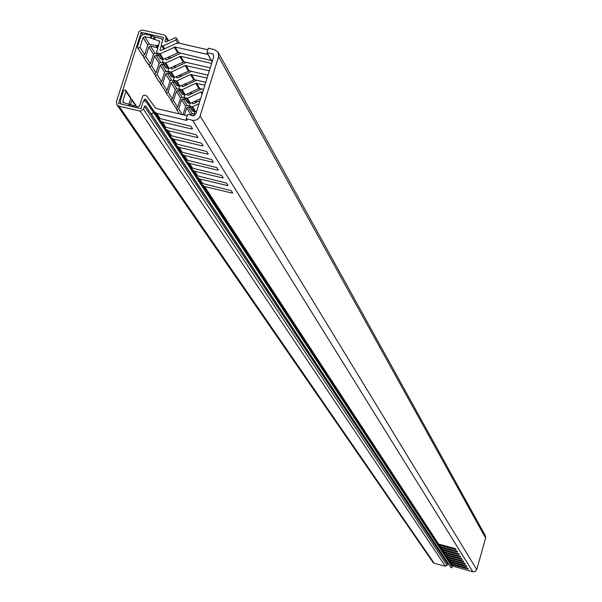 <?xml version="1.0" encoding="UTF-8"?>
<svg xmlns="http://www.w3.org/2000/svg" width="602" height="602" viewBox="0 0 602 602"><rect width="100%" height="100%" fill="white"/><g stroke="black" fill="none" stroke-linecap="round" stroke-linejoin="round"><path stroke-width="0.9" d="M432.529 536.924L433.109 537.037L439.151 545.856L434.125 538.587L433.545 538.474M433.109 537.037L434.125 538.587L433.109 537.037M434.223 539.505L434.802 539.618L439.814 546.864L435.803 541.153L435.231 541.04M434.802 539.618L435.803 541.153L434.802 539.618M435.901 542.063L436.473 542.169L441.462 549.385L437.473 543.689L436.901 543.583M436.473 542.169L437.473 543.689L436.473 542.169M437.564 544.592L438.136 544.697L443.102 551.876L439.121 546.202L438.549 546.089M438.136 544.697L439.121 546.202L438.136 544.697M439.212 547.09L439.776 547.203L444.72 554.344L440.19 548.58M439.776 547.203L440.754 548.693L439.776 547.203M440.837 549.573L441.401 549.679L446.323 556.79L442.372 551.154L441.808 551.048M441.401 549.679L442.372 551.154L441.401 549.679M442.447 552.026L443.012 552.132L447.911 559.213L443.411 553.486M443.012 552.132L443.967 553.592L443.012 552.132M444.05 554.457L444.607 554.562L449.483 561.606L444.998 555.902M444.607 554.562L445.555 556.007L444.607 554.562M445.63 556.858L451.041 563.984L446.571 558.295M446.187 556.97L447.128 558.4L446.187 556.97M193.392 173.09L194.363 173.256L202.618 185.16L437.473 543.297L432.424 535.998L431.845 535.885M194.363 173.256L432.424 535.998L194.363 173.256M188.358 165.43L189.337 165.595L197.659 177.598L192.362 170.208L191.391 170.042M189.337 165.595L192.362 170.208L189.337 165.603M183.234 157.641L184.22 157.807L192.61 169.892L187.305 162.495L186.319 162.329M184.22 157.807L187.305 162.495L184.227 157.807M178.019 149.702L179.02 149.875L187.47 162.058L182.15 154.646L181.157 154.481M179.02 149.875L182.15 154.646L179.02 149.875M172.706 141.628L173.715 141.794L182.24 154.082L185.386 158.883L176.905 146.662L175.904 146.489M173.715 141.794L176.905 146.662L173.715 141.801M167.303 133.403L168.319 133.576L176.913 145.955L180.118 150.846L171.57 138.528L170.562 138.355M168.319 133.576L171.57 138.528L168.319 133.576M161.803 125.028L162.826 125.201L171.487 137.685L174.753 142.666L166.137 130.243L165.114 130.077M162.826 125.201L166.137 130.243L162.826 125.201M156.196 116.502L157.227 116.675L165.964 129.257L169.29 134.336L160.599 121.807L159.575 121.642M160.599 121.815L157.227 116.675L160.599 121.807M150.387 107.886L151.531 107.991L160.335 120.671L163.721 125.841L154.962 113.221L153.924 113.048M151.531 107.991L154.962 113.221L151.531 107.991M143.916 100.677L144.314 99.42L145.722 99.142L158.055 117.202L149.221 104.47L147.994 104.439M145.722 99.142L149.221 104.47L145.722 99.142M200.014 100.639L193.46 103.725L192.535 103.491L192.632 102.378M201.798 88.908L188.306 95.266L187.38 95.033L187.493 93.852M196.711 80.216L183.061 86.65L182.12 86.417L182.255 85.175M191.541 71.367L177.718 77.876L176.777 77.643L176.928 76.334M186.274 62.352L172.285 68.944L171.329 68.711L171.502 67.334M180.909 53.164L166.739 59.846L165.776 59.606L165.971 58.168M207.848 49.778L178.884 43.141L176.213 43.449L160.561 50.636L160.049 49.733L161.366 45.586M156.813 52.938L160.155 53.736L175.122 46.994L206.749 54.248L207.735 54.067L211.407 60.576L178.44 52.6L163.563 59.297L160.96 59.004L156.813 52.938L156.686 51.93L159.696 41.222M165.708 66.739L165.859 67.65L162.502 62.187L165.813 62.977L180.638 56.302L211.641 63.436M210.256 67.876L183.896 61.803L169.154 68.44L165.859 67.65M171.231 75.724L171.374 76.627L168.078 71.262L171.359 72.044L185.175 65.535L209.338 70.81M207.976 75.16L189.254 70.84L174.64 77.41L171.374 76.627M176.649 84.543L176.792 85.446L173.557 80.171L176.815 80.954L190.503 74.505L207.08 78.042M205.741 82.308L194.514 79.705L180.036 86.221L176.792 85.446M181.97 93.205L182.113 94.1L178.937 88.923L182.165 89.698L195.733 83.309L204.861 85.13M203.551 89.322L198.818 88.517L185.326 94.868L182.113 94.1M187.312 102.551L184.22 97.516L187.418 98.292L200.865 91.956L202.686 92.083M200.654 98.6L190.525 103.371L187.342 102.603M192.444 110.903L189.404 105.96L192.58 106.727L199.066 103.672M196.711 111.204L194.792 111.806L192.474 110.949M162.931 59.432L162.502 62.187M168.492 68.568L168.078 71.262M173.955 77.538L173.557 80.171M179.313 86.342L178.937 88.923M184.581 94.988L184.22 97.516M189.758 103.476L189.404 105.96M194.845 111.821L194.378 113.296L194.995 114.658M142.162 54.27L142.32 55.181L137.625 47.731L138.347 48.22L139.973 47.28L143.08 37.527L144.706 36.594L150.395 37.896L159.658 41.169M158.74 45.466L154.992 45.413L149.349 44.112L147.731 45.045L144.653 54.737L143.035 55.662L142.32 55.181M147.934 63.436L148.092 64.331L143.487 57.024L144.194 57.506L145.812 56.58L148.882 46.903L150.492 45.978L157.927 48.025M157.408 53.909L155.053 53.367L153.45 54.285L150.402 63.895L148.799 64.813L148.092 64.331M153.6 72.428L149.236 66.145L149.943 66.619L151.538 65.701L154.579 56.114L156.181 55.196L158.537 55.738M162.991 62.984L160.651 62.442L159.063 63.353L156.053 72.88L154.466 73.79L153.766 73.316M159.169 81.255L159.327 82.143L154.88 75.092L155.587 75.574L157.167 74.663L160.177 65.151L161.757 64.241L164.098 64.783M168.47 71.901L166.152 71.36L164.579 72.263L161.592 81.714L160.019 82.617L159.327 82.143M164.632 89.931L160.425 83.889L161.125 84.355L162.69 83.46L165.67 74.023L167.236 73.128L169.553 73.662M173.85 80.653L171.547 80.119L169.99 81.014L167.04 90.383L165.482 91.278L164.79 90.804M170.005 98.45L165.874 92.52L166.558 92.986L168.116 92.098L171.066 82.745L172.616 81.849L174.911 82.384M179.133 89.246L176.853 88.72L175.31 89.608L172.39 98.894L170.84 99.781L170.163 99.315M175.28 106.817L171.224 101.001L171.901 101.467L173.444 100.579L176.363 91.308L177.906 90.42L180.179 90.955M184.325 97.697L182.067 97.17L180.532 98.051L177.643 107.261L176.108 108.142L175.43 107.675M179.351 113.898L176.476 109.331L177.154 109.797L178.681 108.917L181.571 99.721L183.098 98.841L185.356 99.368M189.427 105.997L187.184 105.47L185.672 106.343L183.031 114.756M184.453 115.095L186.688 107.984L188.2 107.111L190.435 107.638M194.446 114.154L192.219 113.627L190.548 115.012M192.249 115.411L194.228 115.479M150.395 37.896L151.17 35.458L145.059 34.081L142.14 34.863L140.597 36.955L137.497 46.715L137.625 47.731M143.457 55.685L143.487 57.024M149.198 64.843L149.236 66.145M154.842 73.82L154.88 75.092M160.38 82.647L160.425 83.889M165.821 91.308L165.874 92.52M171.164 99.812L171.224 101.001M176.409 108.172L176.476 109.331M151.17 35.458L155.256 37.204L160.945 38.513L162.683 40.146M158.13 45.331L158.695 45.609M472.833 571.795L453.103 566.196L452.185 564.781L467.701 568.882L468.288 568.958L467.844 568.235L451.56 563.841L450.627 562.411L466.219 566.535L466.821 566.602L466.369 565.88L450.003 561.455L449.062 560.018L464.729 564.157L465.331 564.224L464.872 563.495L448.43 559.055L447.482 557.602L463.224 561.756L463.826 561.824L463.367 561.087L446.842 556.632L445.886 555.164L461.704 559.333L462.306 559.401L461.847 558.656L445.239 554.179L444.268 552.696L460.169 556.888L460.771 556.955L460.304 556.203L443.621 551.703L442.643 550.205L458.611 554.412L459.221 554.48L458.754 553.72L441.988 549.205L440.995 547.692L457.046 551.914L457.655 551.981L457.181 551.214L440.333 546.676L439.332 545.149L455.466 549.393L456.075 549.46L455.594 548.685L438.662 544.125L204.597 186.5L231.755 193.009L232.703 192.986L231.273 190.676L202.633 183.49L199.653 178.945L227.037 185.491L227.992 185.461L226.54 183.113L197.652 175.882L194.619 171.254L222.236 177.846L223.199 177.816L221.717 175.415L192.587 168.139L189.502 163.428L217.345 170.057L218.315 170.02L216.81 167.589L187.425 160.252L184.287 155.459L212.371 162.134L213.349 162.096L211.814 159.613L182.173 152.231L178.975 147.339L207.306 154.067L208.292 154.022L206.727 151.493L176.822 144.059L173.564 139.077L202.144 145.842L203.137 145.797L201.542 143.223L171.374 135.736L168.056 130.664L196.892 137.474L197.885 137.422L196.267 134.795L165.828 127.255L162.45 122.093L191.541 128.948L192.542 128.888L190.887 126.217L160.177 118.617L156.731 113.357L186.086 120.257L187.094 120.197L186.236 118.797L187.636 114.335L193.821 115.915L195.959 113.62L213.702 56.851L213.191 53.962L206.945 52.667L208.33 48.25L214.598 49.68L218.127 52.208L218.601 56.656L200.105 115.923L199.187 117.736L197.147 119.565L194.544 120.4L192.527 120.272L472.833 571.795L475.234 571.479L476.724 569.575L200.105 115.923M186.236 118.797L192.527 120.272M160.087 57.581L160.237 58.507M187.199 115.734L155.752 108.36L146.783 95.989L144.345 95.108L142.712 96.049L139.589 105.892L137.956 106.832L123.666 102.731L122.974 102.272L122.816 101.204L125.946 91.369L130.739 98.517L129.009 103.98M149.055 104.221L148.476 105.132M130.581 104.522L131.928 100.286L136.022 106.373M125.946 91.369L125.788 90.315L125.088 89.849L123.455 90.789L120.325 100.624L120.806 103.83M154.285 113.59L154.774 112.935M159.899 122.138L160.395 121.499M165.422 130.536L165.911 129.897M170.84 138.784L171.322 138.151M176.16 146.88L176.484 146.384M181.39 154.842L181.691 154.368M186.53 162.653L186.801 162.209M191.579 170.336L191.82 169.922M130.664 98.751L131.778 99.24L131.928 100.286M130.739 98.517L130.589 97.464L125.826 90.368M136.631 106.516L131.815 99.285M156.731 113.357L154.601 111.934L158.055 117.202L160.177 118.617M162.45 122.093L160.335 120.678L163.729 125.848L165.828 127.255M168.056 130.664L165.964 129.257M165.964 129.264L169.29 134.336L171.374 135.736M173.564 139.077L171.487 137.685L174.753 142.666L176.822 144.059M178.975 147.339L176.913 145.962L180.126 150.854L182.173 152.231M184.287 155.459L182.24 154.082L185.393 158.89L187.425 160.252M189.502 163.428L187.47 162.066L190.571 166.784L192.587 168.139M194.619 171.254L192.61 169.892M192.61 169.899L195.65 174.535L197.652 175.882M199.653 178.945L197.659 177.598L200.647 182.158L202.633 183.49M204.597 186.5L202.618 185.16L437.473 543.297L438.662 544.125M207.073 52.69L212.175 61.743M218.278 52.487L485.317 535.652L485.618 538.045L476.724 569.575M206.945 52.667L207.735 54.067M212.137 61.863L211.407 60.576M452.185 564.781L451.041 563.984L453.103 566.196M450.627 562.411L449.483 561.613L451.56 563.841M449.062 560.018L447.911 559.213L450.003 561.455M447.482 557.602L446.323 556.797L448.43 559.055M445.886 555.164L444.72 554.352L446.842 556.632M444.268 552.696L443.102 551.883L445.239 554.179M442.643 550.205L441.469 549.385L443.621 551.703M440.995 547.692L439.814 546.864L440.807 548.384L441.988 549.205M439.332 545.149L438.143 544.321L440.333 546.676M433.019 562.434L434.185 563.269L445.36 566.226L447.045 565.263L448.008 563.382L451.018 567.566L451.967 567.731L452.147 566.783L153.186 111.927M145.827 106.005L448.234 563.54L145.827 106.005L144.42 106.291L447.497 563.668M163.654 49.372L161.268 44.623L163.533 37.467L141.177 32.35L118.541 103.424L140.973 108.691L143.261 101.467L145.609 101.001L153.156 111.874L152.757 113.658L150.951 113.402L451.018 567.566L145.827 106.012M177.673 43.058L175.859 39.973L176.559 38.287L175.739 37.633L166.137 41.847L165.159 41.598L165.083 41.004L165.633 41.914M434.185 563.269L119 106.185L116.931 104.831L116.442 101.61L138.904 31.846L140.62 30.461L142.772 30.123L164.308 35.029L165.783 36.052L166.024 38.039L165.083 41.004M175.859 39.973L163.014 46.03L164.73 48.867M142.561 34.592L141.177 32.35M119 106.185L140.191 111.167L445.36 566.226M447.045 565.263L143.472 109.278L140.191 111.167M143.472 109.278L144.42 106.291M161.389 45.624L163.014 46.03M192.467 102.919L192.994 103.792M187.305 94.454L187.839 95.327M182.052 85.83L182.587 86.718M176.702 77.056L177.244 77.944M171.254 68.116L171.803 69.012M165.7 59.011L166.257 59.914M160.049 49.733L160.606 50.651M175.122 46.994L178.44 52.6M180.638 56.302L183.896 61.803M186.056 65.437L189.254 70.84M191.368 74.407L194.514 79.705M196.591 83.211L199.676 88.419M201.715 91.858L202.4 93.017M160.155 53.736L163.563 59.297M177.56 52.698L174.234 47.099M165.813 62.977L169.154 68.44M183.023 61.901L179.757 56.4M171.359 72.044L174.64 77.41M188.381 70.938L185.175 65.535M176.815 80.954L180.036 86.221M193.648 79.803L190.503 74.505M182.165 89.698L185.326 94.868M198.818 88.517L195.733 83.309M187.418 98.292L190.525 103.371M202.084 94.017L200.865 91.956M192.58 106.727L195.627 111.716M157.543 53.443L160.96 59.004M162.675 59.402L159.267 53.834M163.225 62.683L166.581 68.146M168.282 68.538L164.933 63.075M168.793 71.758L172.089 77.116M173.775 77.507L170.486 72.15M174.264 80.66L177.5 85.928M179.17 86.319L175.942 81.052M179.637 89.412L182.812 94.582M184.475 94.965L181.3 89.796M184.912 97.998L188.035 103.077M189.675 103.461L186.567 98.382M190.097 106.434L193.159 111.43M194.792 111.806L191.737 106.817M144.706 36.594L149.349 44.112M159.801 42.102L158.928 40.665M150.492 45.978L155.053 53.367M156.181 55.196L160.651 62.442M161.757 64.241L166.152 71.36M167.236 73.128L171.547 80.119M172.616 81.849L176.853 88.72M177.906 90.42L182.067 97.17M183.098 98.841L187.184 105.47M188.2 107.111L192.219 113.627M193.212 115.245L193.498 115.704M139.973 47.28L144.653 54.737M147.731 45.045L143.08 37.527M145.812 56.58L150.402 63.895M153.45 54.285L148.882 46.903M151.538 65.701L156.053 72.88M159.063 63.353L154.579 56.114M157.167 74.663L161.592 81.714M164.579 72.263L160.177 65.151M162.69 83.46L167.04 90.383M169.99 81.014L165.67 74.023M168.116 92.098L172.39 98.894M175.31 89.608L171.066 82.745M173.444 100.579L177.643 107.261M180.532 98.051L176.363 91.308M178.681 108.917L182.233 114.576M185.672 106.343L181.571 99.721M190.714 114.493L186.688 107.984M123.884 102.784L122.816 101.204M144.314 99.42L145.082 100.587M485.618 538.045L218.601 56.656M455.646 548.761L455.466 549.393M457.227 551.289L457.046 551.914M458.792 553.787L458.611 554.412M460.342 556.263L460.169 556.888M461.877 558.716L461.704 559.333M463.397 561.139L463.224 561.756M464.902 563.54L464.729 564.157M466.392 565.918L466.219 566.535M467.867 568.273L467.701 568.882M231.755 193.009L232.079 191.955M227.037 185.491L227.36 184.43M222.236 177.846L222.567 176.77M217.345 170.057L217.683 168.981M212.371 162.134L212.709 161.043M207.306 154.067L207.645 152.961M202.144 145.842L202.49 144.736M196.892 137.474L197.238 136.353M191.541 128.948L191.895 127.82M128.805 105.839L129.37 104.071M133.147 106.855L133.493 105.779M186.086 120.257L186.439 119.121M132.147 106.622L132.523 105.448M129.806 106.072L130.341 104.402M157.084 47.611L157.829 45.263M156.136 47.272L156.761 45.285M151.358 38.235L152.133 35.796M153.518 39.303L154.293 36.865M154.481 39.642L155.256 37.204M206.749 54.248L207.141 53.006M167.815 41.049L166.024 38.039M169.373 56.558L170.336 58.153M174.911 65.723L175.844 67.266M180.352 74.723L181.255 76.213M185.687 83.558L186.56 85.002M190.932 92.234L191.775 93.626M196.079 100.752L196.899 102.107M194.845 114.816L194.499 114.252M162.721 40.041L162.48 39.634M179.494 43.284L176.521 38.204M168.552 40.703L165.851 36.158M195.883 102.581L195.063 101.226M190.751 94.108L189.908 92.716M185.529 85.484L184.656 84.039M180.209 76.702L179.306 75.212M174.798 67.763L173.865 66.22M169.275 58.65L168.312 57.062M433.079 562.516L116.931 104.831"/></g></svg>

